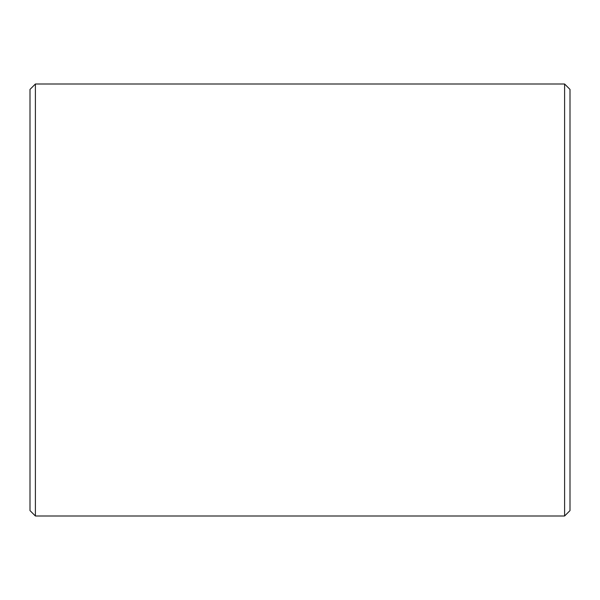 <?xml version="1.0" encoding="UTF-8"?>
<svg xmlns="http://www.w3.org/2000/svg" width="600" height="600" viewBox="0 0 600 600"><rect width="100%" height="100%" fill="white"/><g stroke="black" fill="none" stroke-linecap="round" stroke-linejoin="round"><path stroke-width="0.9" d="M570 89.4L570 510.6L564.6 516L564.6 84L570 89.4M35.4 516L30 510.6L30 89.4L35.4 84L35.4 516L564.6 516M35.4 84L564.6 84"/></g></svg>
